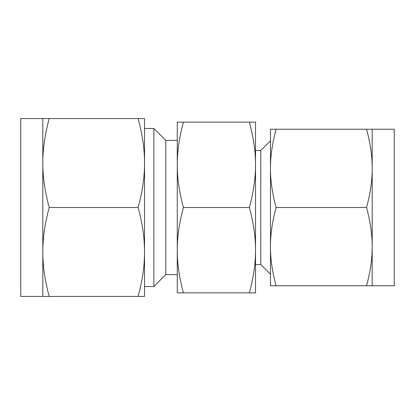 <?xml version="1.0" encoding="UTF-8"?>
<svg xmlns="http://www.w3.org/2000/svg" width="415" height="415" viewBox="0 0 415 415"><rect width="100%" height="100%" fill="white"/><g stroke="black" fill="none" stroke-linecap="round" stroke-linejoin="round"><path stroke-width="0.62" d="M183.425 122.129C179.275 137.401 177.221 151.625 177.262 164.812L177.262 207.5L177.262 122.129L255.521 122.129L255.521 164.812C255.562 151.688 253.513 137.464 249.363 122.129M144.539 207.5L144.539 296.429L138.122 296.429C142.444 280.519 144.586 265.699 144.539 251.962C144.581 238.293 142.444 223.472 138.122 207.5C142.444 191.595 144.586 176.769 144.539 163.038L144.539 251.962M153.856 128.442L153.856 286.558L165.808 274.606L165.808 140.394L153.856 128.442L144.539 128.442L144.539 163.038C144.581 149.364 142.444 134.543 138.122 118.571L144.539 118.571L144.539 163.038M42.802 118.571L49.219 118.571C44.898 134.481 42.761 149.301 42.802 163.038C42.761 176.707 44.898 191.528 49.219 207.5C44.898 223.405 42.761 238.231 42.802 251.962C42.761 265.636 44.898 280.457 49.219 296.429L42.802 296.429L42.802 118.571L20.75 118.571L20.75 296.429L42.802 296.429M138.122 118.571L49.219 118.571M138.122 207.5L49.219 207.5M138.122 296.429L49.219 296.429M177.262 164.812C177.221 177.936 179.275 192.166 183.425 207.5C179.275 222.772 177.221 237.001 177.262 250.188C177.221 263.312 179.275 277.536 183.425 292.871L177.262 292.871L177.262 250.188L177.262 274.606L165.808 274.606M177.262 250.188L177.262 207.5M255.521 250.188C255.562 237.064 253.513 222.834 249.363 207.5C253.513 192.228 255.567 177.999 255.521 164.812L255.521 292.871L249.363 292.871C253.513 277.599 255.567 263.375 255.521 250.188M183.425 207.5L249.363 207.5M183.425 292.871L249.363 292.871M255.521 164.812L255.521 150.5L260.75 150.5L270.461 140.789M255.521 264.5L260.75 264.5L260.75 150.5M260.75 264.5L270.461 274.211L270.461 129.241L276.105 129.241C272.302 143.242 270.419 156.284 270.461 168.371C270.424 180.401 272.302 193.447 276.105 207.5C272.302 221.496 270.419 234.542 270.461 246.629C270.424 258.659 272.302 271.701 276.105 285.759L366.549 285.759C370.351 271.758 372.234 258.716 372.198 246.629L372.198 285.759L366.549 285.759M372.198 285.759L394.25 285.759L394.25 129.241L372.198 129.241L372.198 246.629C372.234 234.6 370.351 221.553 366.549 207.5C370.351 193.504 372.234 180.458 372.198 168.371C372.234 156.341 370.351 143.3 366.549 129.241L372.198 129.241M276.105 285.759L270.461 285.759L270.461 246.629M270.461 207.5L270.461 168.371M276.105 207.5L366.549 207.5M276.105 129.241L366.549 129.241M144.539 286.558L153.856 286.558M165.808 140.394L177.262 140.394"/></g></svg>
